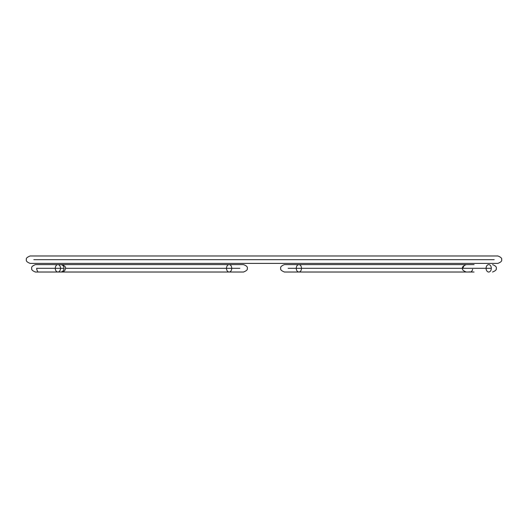 <?xml version="1.0" encoding="UTF-8"?>
<svg xmlns="http://www.w3.org/2000/svg" width="528" height="528" viewBox="0 0 528 528"><rect width="100%" height="100%" fill="white"/><g stroke="black" fill="none" stroke-linecap="round" stroke-linejoin="round"><path stroke-width="0.79" d="M36.683 268.316A3.703 2.614 -90 0 0 37.699 271.247A3.703 2.614 -90 0 1 36.683 268.316A3.703 2.614 -90 0 0 37.699 271.247A3.703 2.614 -90 0 1 36.683 268.316L60.515 268.316A3.703 2.614 90 0 1 57.902 272.019A3.703 2.614 90 0 1 55.282 268.316L41.91 268.316L55.282 268.316A3.703 2.614 90 0 1 57.902 264.614A3.703 2.614 90 0 1 60.515 268.316A3.703 2.614 90 0 1 57.902 272.019A3.703 2.614 90 0 1 55.282 268.316A3.703 2.614 90 0 1 57.902 264.614A3.703 2.614 90 0 1 60.515 268.316L36.683 268.316L60.515 268.316A3.703 2.614 90 0 1 57.902 272.019A3.703 2.614 90 0 1 55.282 268.316L41.91 268.316L55.282 268.316A3.703 2.614 90 0 1 57.902 264.614A3.703 2.614 90 0 1 60.515 268.316A3.703 2.614 90 0 1 57.902 272.019A3.703 2.614 90 0 1 55.282 268.316A3.703 2.614 90 0 1 57.902 264.614A3.703 2.614 90 0 1 60.515 268.316L36.683 268.316M64.007 268.316A3.703 3.379 -90 0 1 61.162 271.966A3.703 3.379 -90 0 0 64.007 268.316L60.515 268.316L64.007 268.316A3.703 3.379 -90 0 1 61.162 271.966A3.703 3.379 -90 0 0 64.007 268.316L60.515 268.316L64.007 268.316A3.703 3.379 -90 0 0 59.09 265.023A3.703 3.379 -90 0 1 64.007 268.316A3.703 3.379 -90 0 0 59.09 265.023A3.703 3.379 -90 0 1 64.007 268.316M63.136 271.748A3.703 2.614 90 0 1 61.987 272.006A3.703 2.614 90 0 0 63.136 271.748A3.703 2.614 90 0 1 61.987 272.006A3.703 2.614 90 0 0 63.136 271.748A3.703 2.614 90 0 1 62.159 272.019L243.566 272.019C246.596 270.785 247.83 269.557 247.269 268.316C247.804 267.029 246.569 265.795 243.566 264.614L229.119 264.614A3.703 2.614 90 0 1 231.733 268.316L239.87 268.316L231.733 268.316A3.703 2.614 90 0 1 229.119 272.019A3.703 2.614 90 0 1 226.505 268.316A3.703 2.614 90 0 1 229.119 264.614A3.703 2.614 90 0 1 231.733 268.316A3.703 2.614 90 0 1 229.119 272.019A3.703 2.614 90 0 1 226.505 268.316A3.703 2.614 90 0 1 229.119 264.614A3.703 2.614 90 0 1 231.733 268.316L239.87 268.316L231.733 268.316A3.703 2.614 90 0 1 229.119 272.019A3.703 2.614 90 0 1 226.505 268.316A3.703 2.614 90 0 1 229.119 264.614A3.703 2.614 90 0 1 231.733 268.316A3.703 2.614 90 0 1 229.119 272.019A3.703 2.614 90 0 1 226.505 268.316A3.703 2.614 90 0 1 229.119 264.614A3.703 2.614 90 0 1 231.733 268.316A3.703 2.614 90 0 1 229.119 272.019L243.566 272.019M61.987 264.627A3.703 2.614 90 0 1 63.136 264.884A3.703 2.614 90 0 0 61.987 264.627A3.703 2.614 90 0 1 63.136 264.884A3.703 2.614 90 0 0 61.987 264.627M59.987 264.614L61.75 264.614C64.753 265.795 65.987 267.029 65.452 268.316L231.733 268.316L65.452 268.316C65.274 270.521 64.04 271.755 61.75 272.019L59.987 272.019M494.201 259.684L264 259.684C264 264.436 264 264.436 264 259.684C264 264.436 264 264.436 264 259.684L33.799 259.684L264 259.684C264 254.932 264 254.932 264 259.684C264 254.932 264 254.932 264 259.684C264 264.436 264 264.436 264 259.684C264 264.436 264 264.436 264 259.684L33.799 259.684L264 259.684C264 254.932 264 254.932 264 259.684C264 254.932 264 254.932 264 259.684L494.201 259.684M470.098 264.614L466.25 264.614C463.247 265.795 462.013 267.029 462.548 268.316L296.267 268.316A3.703 2.614 90 0 0 298.881 272.019L284.434 272.019C281.404 270.785 280.17 269.557 280.731 268.316C280.196 267.029 281.431 265.795 284.434 264.614L298.881 264.614A3.703 2.614 90 0 0 296.267 268.316A3.703 2.614 90 0 0 298.881 272.019A3.703 2.614 90 0 0 301.495 268.316A3.703 2.614 90 0 0 298.881 264.614A3.703 2.614 90 0 0 296.267 268.316A3.703 2.614 90 0 0 298.881 272.019A3.703 2.614 90 0 0 301.495 268.316A3.703 2.614 90 0 0 298.881 264.614A3.703 2.614 90 0 0 296.267 268.316L288.13 268.316L296.267 268.316A3.703 2.614 90 0 0 298.881 272.019A3.703 2.614 90 0 0 301.495 268.316A3.703 2.614 90 0 0 298.881 264.614A3.703 2.614 90 0 0 296.267 268.316A3.703 2.614 90 0 0 298.881 272.019A3.703 2.614 90 0 0 301.495 268.316A3.703 2.614 90 0 0 298.881 264.614A3.703 2.614 90 0 0 296.267 268.316L462.548 268.316C462.013 269.603 463.247 270.838 466.25 272.019L474.071 272.019M466.013 264.627A3.703 2.614 90 0 0 464.864 264.884A3.703 2.614 90 0 1 466.013 264.627A3.703 2.614 90 0 0 464.864 264.884A3.703 2.614 90 0 1 466.013 264.627M491.317 268.316A3.703 2.614 90 0 1 488.704 272.019A3.703 2.614 90 0 1 486.09 268.316L470.27 268.316L486.09 268.316A3.703 2.614 90 0 1 488.704 264.614A3.703 2.614 90 0 1 491.317 268.316L463.122 268.316A3.703 3.571 90 0 1 466.475 264.62A3.703 3.571 90 0 0 463.122 268.316A3.703 3.571 90 0 1 466.475 264.62A3.703 3.571 90 0 0 463.122 268.316L491.317 268.316A3.703 2.614 90 0 1 488.704 272.019A3.703 2.614 90 0 1 486.09 268.316A3.703 2.614 90 0 1 488.704 264.614A3.703 2.614 90 0 1 491.317 268.316A3.703 2.614 90 0 1 488.704 272.019A3.703 2.614 90 0 1 486.09 268.316L470.27 268.316L486.09 268.316A3.703 2.614 90 0 1 488.704 264.614A3.703 2.614 90 0 1 491.317 268.316L463.122 268.316L491.317 268.316A3.703 2.614 90 0 1 488.704 272.019A3.703 2.614 90 0 1 486.09 268.316A3.703 2.614 90 0 1 488.704 264.614A3.703 2.614 90 0 1 491.317 268.316M469.234 271.808A3.703 2.614 -90 0 0 472.626 269.28A3.703 2.614 -90 0 1 469.234 271.808A3.703 2.614 -90 0 0 472.626 269.28A3.703 2.614 -90 0 1 469.234 271.808M464.864 271.748A3.703 2.614 90 0 0 466.013 272.006A3.703 2.614 90 0 1 464.864 271.748A3.703 2.614 90 0 0 466.013 272.006A3.703 2.614 90 0 1 464.864 271.748A3.703 2.614 90 0 0 465.841 272.019L284.434 272.019M243.566 264.614L62.159 264.614A3.703 2.614 90 0 1 63.136 264.884M298.881 264.614L465.841 264.614A3.703 2.614 90 0 0 464.864 264.884M60.628 272.019L35.442 272.019C32.446 270.838 31.211 269.603 31.746 268.316C31.211 269.603 32.446 270.838 35.442 272.019L61.75 272.019M31.746 268.316C31.211 267.029 32.446 265.795 35.442 264.614L61.75 264.614M39.296 264.614L35.442 264.614M53.929 264.614L49.744 264.614M501.6 259.684C502.135 260.971 500.9 262.205 497.897 263.386L30.103 263.386C27.1 262.205 25.865 260.971 26.4 259.684C25.865 258.397 27.1 257.162 30.103 255.981L497.897 255.981C500.9 257.162 502.135 258.397 501.6 259.684M466.699 272.019L466.25 272.019M496.254 268.316C496.789 269.603 495.554 270.838 492.558 272.019C495.554 270.838 496.789 269.603 496.254 268.316C496.789 267.029 495.554 265.795 492.558 264.614C495.554 265.795 496.789 267.029 496.254 268.316M474.071 264.614L467.372 264.614"/></g></svg>
